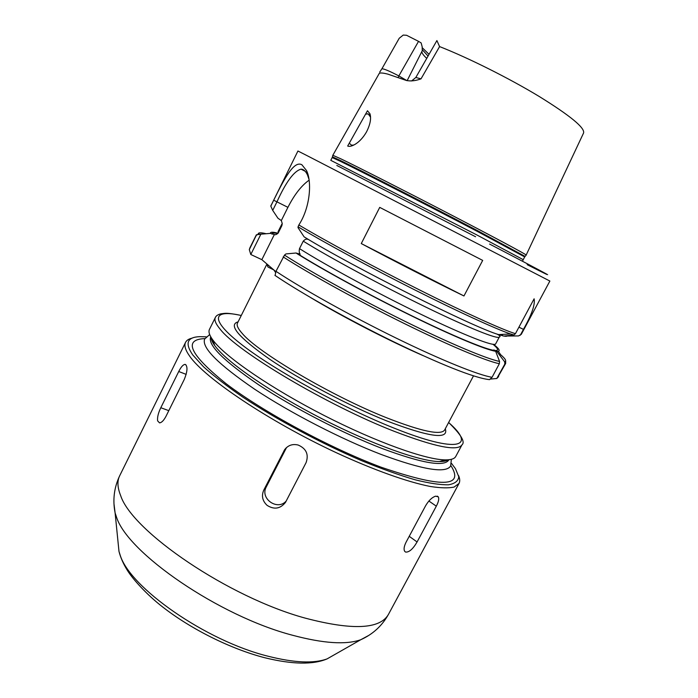 <?xml version="1.0" encoding="UTF-8"?>
<svg xmlns="http://www.w3.org/2000/svg" width="698" height="698" viewBox="0 0 698 698"><rect width="100%" height="100%" fill="white"/><g stroke="black" fill="none" stroke-linecap="round" stroke-linejoin="round"><path stroke-width="1.05" d="M185.511 364.531C187.806 366.799 187.387 371.772 184.263 379.459L165.993 416.305C163.76 420.493 161.613 422.683 159.537 422.866L157.617 420.859C157.207 417.352 158.272 412.972 160.802 407.728L178.732 371.511C180.957 367.087 183.007 364.722 184.883 364.4L185.511 364.531M298.186 445.045C306.3 448.605 308.935 454.468 306.082 462.643L285.482 502.394C280.299 508.842 274.183 509.837 267.107 505.369C262.413 500.928 261.305 495.833 263.783 490.075L284.679 449.625C288.117 445.228 292.619 443.701 298.186 445.045M286.267 500.946C277.56 511.224 259.595 498.512 266.313 486.838L286.529 447.549M435.587 496.173L438.283 496.845C439.26 498.704 438.606 501.81 436.32 506.163L417.072 541.971C412.98 549.029 409.15 552.397 405.59 552.074L404.718 551.35C403.549 549.413 404.02 546.333 406.114 542.128L425.649 505.684C428.72 500.51 432.027 497.342 435.587 496.173M451.519 463.402L455.471 468.698L458.769 476.717C458.394 480.948 454.991 483.635 448.535 484.796C440.272 484.944 429.061 483.26 414.9 479.727C399.195 475.111 381.492 468.786 361.782 460.75C321.281 443.448 276.652 419.542 242.721 397.057C226.754 386.029 213.675 375.934 203.484 366.764L192.727 354.916C184.769 343.259 187.081 337.178 199.654 336.663L206.259 336.82M458.603 475.643C459.947 478.802 460.078 481.411 459.005 483.47L454.136 487.047C448.613 488.277 440.665 488.085 430.273 486.471C407.597 482.03 373.57 469.963 335.974 452.557C268.756 421.199 204.645 378.002 189.664 356.154C185.354 350.064 183.984 345.458 185.572 342.334C186.628 340.266 188.826 338.87 192.177 338.129M367.462 110.773L347.683 146.048C349.393 146.763 351.844 146.196 355.029 144.364C359.313 141.79 363.117 137.681 366.45 132.035C370.254 124.523 371.415 118.416 369.94 113.73L367.471 110.755M526.144 255.119L583.572 132.995C585.064 127.9 570.292 115.728 539.257 96.507C509.13 78.263 468.48 57.925 439.583 46.583L421.007 78.857C415.371 80.889 410.433 81.404 406.201 80.41L387.992 74.171C383.472 72.993 380.593 72.697 379.346 73.264L332.806 155.331M381.919 68.779L379.729 72.069M526.24 255.119L526.213 255.049C525.603 254.098 493.783 237.032 448.971 213.763C404.221 190.528 357.036 166.578 340.58 158.708L332.754 155.253M353.903 144.992L351.591 145.236L349.279 143.195M365.578 114.132L368.204 113.887L370.559 117.177M421.007 78.857L415.834 77.478L411.576 80.959M398.192 77.408L398.855 75.925C389.597 71.126 383.952 68.744 381.919 68.77L399.23 38.259L403.235 35.066L406.559 35.275M439.583 46.583L436.904 40.571L415.834 77.469M406.995 80.671L398.855 75.925L418.538 41.357L406.568 35.275M418.538 41.357L421.156 42.944L422.177 46.801L422.264 50.727L407.117 80.706M422.194 47.682L429.043 54.339M422.238 49.654L428.066 56.049M421.889 51.46C421.705 52.926 423.32 55.229 426.74 58.37M448.195 459.808C446.415 461.003 443.509 461.579 439.47 461.553C420.528 461.57 372.61 444.652 322.389 418.957C272.168 393.297 228.813 363.527 216.005 347.211L214.748 345.562C212.384 342.29 211.171 339.586 211.11 337.439M214.007 341.505L212.707 339.821C209.365 335.188 208.283 331.698 209.47 329.351L215.342 317.503C214.094 319.963 215.699 323.846 220.149 329.159C237.032 351.487 327.563 405.398 393.942 431.207C435.081 446.99 457.766 451.527 461.997 444.818L455.75 456.466C454.52 458.795 451.048 459.93 445.333 459.886C425.989 459.842 376.414 442.227 324.273 415.546C272.133 388.899 227.164 358.144 214.007 341.505M473.488 375.89L444.626 430.003C440.962 435.526 421.662 431.469 386.727 417.832C331.882 396.167 257.641 352.298 242.154 333.356C237.957 328.627 236.404 325.207 237.477 323.087L266.95 264.045L267.884 266.959L273.878 269.969L275.483 272.377M275.815 271.627L261.846 259.665L250.8 254.5L260.886 234.188L258.155 234.179L256.271 235.339L249.299 249.605L250.8 254.5M267.884 266.959L267.735 264.708M487.073 379.302L489.525 379.642L492.064 377.295L499.34 363.719L499.576 361.459L495.641 351.26L493.844 349.916L496.758 351.382L504.663 361.817L504.846 364.051L496.802 378.482L490.615 379.049M307.225 238.733L307.661 239.318C306.422 238.751 304.956 239.362 303.255 241.159L299.503 248.628C298.971 251.289 299.198 253.147 300.184 254.203L296.004 253.008L285.91 253.932L284.487 255.11L275.972 271.313L275.073 275.57M495.641 351.26C486.009 349.907 453.316 336.357 411.035 315.618C368.797 294.896 322.293 269.515 296.004 253.008M494.821 345.309C499.847 349.515 500.492 351.539 496.758 351.382M498.337 351.303L500.614 354.671C505.439 358.763 506.792 361.145 504.663 361.817M494.847 350.492C498.887 350.806 498.433 348.869 493.469 344.672L492.84 344.289M261.846 259.665L274.366 234.528C275.431 235.06 276.757 234.467 278.336 232.757L281.87 225.663L282.254 223.569L281.329 220.559L287.916 207.341C294.408 194.602 301.466 185.555 309.083 180.197M260.886 234.188L270.414 233.376L274.366 234.528M513.745 335.005L510.587 333.984C495.536 328.837 458.603 311.971 414.603 289.818C370.629 267.674 324.518 242.686 298.063 226.815L298.011 227.635L304.11 236.866C353.877 267.439 472.974 327.109 498.485 334.569L503.755 336.078L513.929 334.97L515.429 333.688L534.118 298.805C535.261 304.581 531.702 314.763 523.448 329.369L520.577 334.726L518.544 335.939L504.314 336.035M502.132 334.394L501.827 334.97M298.063 226.815L298.849 224.965C326.69 241.552 375.585 267.919 420.973 290.656C466.395 313.411 502.787 329.84 515.429 333.688M506.696 336.253L504.837 336.279M301.911 164.772C293.919 160.278 284.261 178.845 273.686 200.221L270.815 206.163L272.709 210.377L276.888 201.975C286.023 181.881 294.094 170.949 301.074 169.16C303.543 169.221 305.672 171.132 307.469 174.893L308.917 179.124M298.857 224.965C310.479 207.088 311.954 181.306 306.492 170.513L301.911 164.798M379.729 207.385L482.684 260.398L463.961 295.969C431.277 280.046 397.049 262.579 361.276 243.567L379.729 207.385M281.329 220.559L277.952 218.23L272.709 210.377M463.961 295.969L361.276 243.567M270.414 233.376C270.239 231.876 272.778 231.841 278.022 233.263M475.582 236.753L336.802 165.452M178.732 371.511L186.183 374.381M160.802 407.728L168.794 410.651M283.842 451.013L286.136 448.256M263.783 490.075L266.313 486.838M436.32 506.163L428.877 501.024M417.072 541.971L409.229 536.308M448.919 459.746C444.731 467.215 422.412 463.455 381.972 448.448C343.041 433.441 293.369 407.798 258.618 384.764C223.281 360.63 207.323 344.646 210.752 336.82M451.379 459.319L450.629 466.002C445.917 473.61 422.909 469.815 381.605 454.625C341.54 439.312 290.394 412.946 254.517 389.118C218.046 364.147 201.425 347.456 204.654 339.045L209.67 334.56M450.847 465.557C464.737 487.37 441.406 487.885 380.864 467.11C329.98 448.064 263.19 411.951 226.047 383.656C189.777 354.436 182.728 339.42 204.889 338.609M459.005 483.47L388.402 614.484C379.921 629.23 352.289 630.469 305.506 618.201C228.743 597.409 132.044 531.353 120.632 495.545C117.412 487.527 117.09 480.939 119.672 475.783L185.572 342.334M368.649 635.477L360.761 639.726C346.138 644.952 323.427 643.469 292.619 635.267C218.954 616.09 127.202 552.642 116.453 516.939L115.109 512.934L114.01 504.043M335.18 654.288L327.118 658.877C313.926 663.728 294.242 662.847 268.076 656.225C205.727 640.834 129.741 587.489 120.152 555.076L118.992 551.446L118.058 542.224M448.622 422.517C476.83 446.929 458.333 453.909 394.108 428.136C342.936 407.833 274.785 370.35 241.962 344.821C208.781 319.143 212.75 308.978 241.264 315.496M445.28 428.781C449.084 439.871 429.506 437.218 386.552 420.833C348.965 405.782 300.402 380.148 269.489 359.104C238.384 337.169 227.914 324.753 238.097 321.848M310.54 297.523C342.465 316.744 388.978 340.755 423.145 355.648M494.446 350.448C485.398 349.366 453.447 336.192 411.741 315.775C370.08 295.376 323.907 270.222 297.697 253.793M499.576 361.459C486.68 358.868 450.184 343.608 405.006 321.342C359.863 299.084 311.57 272.456 284.487 255.11M499.34 363.719C486.14 361.058 449.442 345.772 404.151 323.462C358.894 301.17 310.488 274.462 283.17 256.925M505.675 360.805L505.649 363.466L504.846 364.051M492.064 377.295C478.601 375.158 441.738 360.369 396.455 338.242C351.207 316.133 303.019 289.251 275.972 271.313M505.649 363.466L497.726 377.313M249.605 248.767L249.291 249.605M256.271 235.339L256.367 234.807L260.782 234.188M258.155 234.179C258.042 232.521 260.712 232.373 266.156 233.734M496.845 334.01C500.012 335.616 500.841 336.611 499.34 336.977C498.285 339.743 469.536 328.365 425.527 306.954C381.605 285.595 329.822 257.667 303.255 241.159M502.543 335.302L499.48 334.525M523.448 329.369L518.919 327.179M519.993 335.424L520.577 334.726M270.999 205.648L297.933 151.012L306.579 155.392L549.867 281.05L521.231 334.421M273.686 200.221L287.916 207.341M272.019 234.127C271.888 232.862 273.782 232.678 277.717 233.594M281.87 225.663L281.608 224.599L278.109 231.614L278.336 232.757M499.34 336.977L495.65 343.896C494.446 346.941 465.557 335.869 421.531 314.589C377.592 293.369 325.922 265.362 299.503 248.628M525.018 256.349L478.113 230.959C430.038 205.727 359.4 169.614 340.196 160.4L332.484 156.884L332.833 155.235M477.711 231.614C429.671 206.425 359.121 170.338 339.943 161.09L332.178 157.565L330.791 160.339L476.158 234.589L523.23 259.665L524.687 256.925L477.711 231.614M527.182 264.664C562.78 282.699 552.999 277.054 489.56 244.047M184.883 364.4L185.904 364.801M284.697 449.599L285.944 448.107M438.283 496.845L437.227 496.121M119.672 475.783C114.079 487.649 112.561 500.03 115.109 512.934L118.992 551.446C120.579 557.658 123.398 563.993 127.429 570.449C133.048 579.497 146.946 594.844 162.747 607.051C191.435 629.395 230.759 648.931 264.743 657.734C292.305 664.479 313.097 664.862 327.118 658.877L360.761 639.726C372.758 634.325 381.972 625.914 388.402 614.484M370.333 116.435L369.94 113.73M369.434 114.777L367.602 113.765M439.47 461.553L445.333 459.886M214.748 345.562L212.707 339.821M461.997 444.818C465.453 442.009 460.994 434.566 448.64 422.482M241.281 315.461C225.943 312.434 225.602 313.315 220.769 313.847C217.802 314.65 215.996 315.871 215.342 317.503M269.079 265.859L266.968 264.053M489.525 379.642C474.387 378.124 438.414 363.44 393.489 341.688C348.747 319.859 301.379 293.334 274.951 275.378M496.802 378.482L498.599 376.597M256.367 234.807L249.744 248.156M513.929 334.97L510.587 333.984L498.485 334.569M270.815 206.163L271.016 205.282M306.492 170.504L307.469 174.893M301.065 169.186L305.148 171.254M282.254 223.569L281.608 224.599M278.109 233.141L278.109 231.614M524.687 256.925L526.213 255.049M332.484 156.884L332.178 157.565M522.636 260.93L523.23 259.665"/></g></svg>
